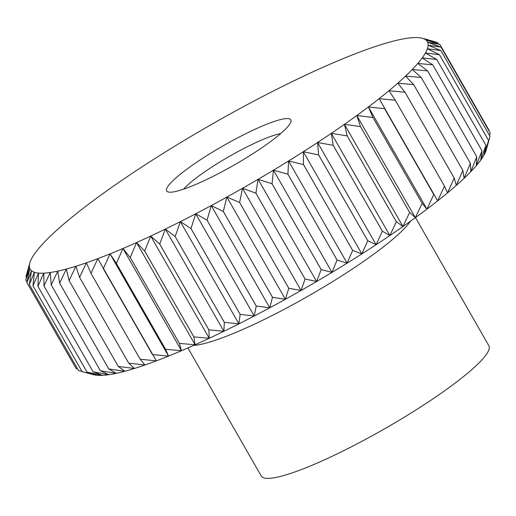 <?xml version="1.0" encoding="UTF-8"?>
<svg xmlns="http://www.w3.org/2000/svg" width="516" height="516" viewBox="0 0 516 516"><rect width="100%" height="100%" fill="white"/><g stroke="black" fill="none" stroke-linecap="round" stroke-linejoin="round"><path stroke-width="0.77" d="M183.651 189.153A60.798 9.404 150.2 0 1 199.982 175.169A60.798 9.404 150.2 0 1 280.678 133.586M415.483 217.597L488.858 345.72A131.135 20.285 150.2 0 1 448.443 388.038A131.135 20.285 150.2 0 1 331.375 456.641A131.135 20.285 150.2 0 1 261.27 476.062L187.895 347.939M188.708 167.842A71.531 11.068 150.2 0 1 257.013 128.374A71.531 11.068 150.2 0 1 290.901 121.776A71.531 11.068 150.2 0 1 268.759 142.919A71.531 11.068 150.2 0 1 168.293 191.991A71.531 11.068 150.2 0 1 188.708 167.842M444.495 186.128A238.424 36.888 150.2 0 1 444.489 186.134L437.671 200.847A228.891 35.41 -29.8 0 0 442.696 196.841A228.891 35.41 -29.8 0 0 447.482 192.92L444.495 186.128L395.327 100.278A238.424 36.888 -29.8 0 0 395.327 100.278L388.948 90.719A228.891 35.41 150.2 0 1 384.162 94.634A228.891 35.41 150.2 0 1 379.137 98.646L395.32 100.285L444.489 186.134M29.805 262.915L25.955 276.563L29.341 265.592A228.891 35.41 150.2 0 1 29.805 262.915A228.891 35.41 150.2 0 1 30.102 261.98A228.891 35.41 150.2 0 1 32.089 257.71A228.891 35.41 150.2 0 1 35.288 252.814A228.891 35.41 150.2 0 1 39.68 247.319A228.891 35.41 150.2 0 1 45.234 241.249A228.891 35.41 150.2 0 1 51.922 234.657A228.891 35.41 150.2 0 1 59.701 227.569A228.891 35.41 150.2 0 1 68.518 220.042A228.891 35.41 150.2 0 1 73.304 216.127A228.891 35.41 150.2 0 1 78.329 212.115A228.891 35.41 150.2 0 1 89.062 203.839A228.891 35.41 150.2 0 1 100.659 195.261A228.891 35.41 150.2 0 1 113.043 186.437A228.891 35.41 150.2 0 1 126.143 177.427A228.891 35.41 150.2 0 1 139.875 168.274A228.891 35.41 150.2 0 1 154.155 159.044A228.891 35.41 150.2 0 1 168.893 149.795A228.891 35.41 150.2 0 1 184.006 140.578A228.891 35.41 150.2 0 1 199.389 131.451A228.891 35.41 150.2 0 1 214.953 122.473A228.891 35.41 150.2 0 1 230.6 113.694A228.891 35.41 150.2 0 1 246.242 105.18A228.891 35.41 150.2 0 1 261.767 96.969A228.891 35.41 150.2 0 1 277.098 89.12A228.891 35.41 150.2 0 1 292.127 81.683A228.891 35.41 150.2 0 1 306.762 74.691A228.891 35.41 150.2 0 1 320.92 68.209A228.891 35.41 150.2 0 1 334.51 62.255A228.891 35.41 150.2 0 1 347.442 56.876A228.891 35.41 150.2 0 1 359.646 52.11A228.891 35.41 150.2 0 1 371.043 47.975A228.891 35.41 150.2 0 1 381.563 44.505A228.891 35.41 150.2 0 1 391.141 41.719A228.891 35.41 150.2 0 1 399.719 39.629A228.891 35.41 150.2 0 1 407.24 38.255A228.891 35.41 150.2 0 1 413.664 37.61A228.891 35.41 150.2 0 1 418.947 37.681A228.891 35.41 150.2 0 1 422.153 38.216A228.891 35.41 150.2 0 1 423.055 38.481L433.969 41.486M379.137 98.646A228.891 35.41 150.2 0 1 368.405 106.922A228.891 35.41 150.2 0 1 356.808 115.5A228.891 35.41 150.2 0 1 344.424 124.324A228.891 35.41 150.2 0 1 331.324 133.334A228.891 35.41 150.2 0 1 317.592 142.487A228.891 35.41 150.2 0 1 303.311 151.71A228.891 35.41 150.2 0 1 288.573 160.966A228.891 35.41 150.2 0 1 273.467 170.183A228.891 35.41 150.2 0 1 258.084 179.31A228.891 35.41 150.2 0 1 242.514 188.288A228.891 35.41 150.2 0 1 226.866 197.06A228.891 35.41 150.2 0 1 211.231 205.581A228.891 35.41 150.2 0 1 195.699 213.792A228.891 35.41 150.2 0 1 180.368 221.641A228.891 35.41 150.2 0 1 165.339 229.078A228.891 35.41 150.2 0 1 150.704 236.064A228.891 35.41 150.2 0 1 136.547 242.552A228.891 35.41 150.2 0 1 122.956 248.506A228.891 35.41 150.2 0 1 110.024 253.885A228.891 35.41 150.2 0 1 97.821 258.651A228.891 35.41 150.2 0 1 86.424 262.786A228.891 35.41 150.2 0 1 75.904 266.256A228.891 35.41 150.2 0 1 66.325 269.042A228.891 35.41 150.2 0 1 57.747 271.126A228.891 35.41 150.2 0 1 50.226 272.5A228.891 35.41 150.2 0 1 43.802 273.151A228.891 35.41 150.2 0 1 38.526 273.08A228.891 35.41 150.2 0 1 34.417 272.274A228.891 35.41 150.2 0 1 31.502 270.752A228.891 35.41 150.2 0 1 29.812 268.52A228.891 35.41 150.2 0 1 29.341 265.592L25.8 279.975L29.812 268.52L26.929 282.665L76.097 368.514L26.929 282.665L31.502 270.752L29.328 284.626L78.496 370.475L29.328 284.626L34.417 272.274L32.985 285.832L82.154 371.688L93.847 374.745A228.891 35.41 -29.8 0 0 97.053 375.28L82.154 371.688L32.985 285.832L38.526 273.08L37.881 286.29L87.049 372.139L97.053 375.28A228.891 35.41 -29.8 0 0 102.336 375.358L87.049 372.139L37.881 286.29L43.802 273.151L43.976 285.993L93.144 371.843L102.336 375.358A228.891 35.41 -29.8 0 0 108.76 374.706L93.151 371.843L43.983 285.993L50.226 272.5L51.245 284.935L100.414 370.791L108.76 374.706A228.891 35.41 -29.8 0 0 116.281 373.332L100.42 370.785L51.252 284.935L57.747 271.126L59.637 283.136L108.805 368.985L116.281 373.332A228.891 35.41 -29.8 0 0 124.859 371.249L108.811 368.985L59.643 283.136L66.325 269.042L69.099 280.594L118.267 366.444L124.859 371.249A228.891 35.41 -29.8 0 0 134.437 368.456L118.274 366.444L69.105 280.594L75.904 266.256L79.574 277.331L128.742 363.187L134.437 368.456A228.891 35.41 -29.8 0 0 144.957 364.986L128.748 363.18L79.58 277.331L86.424 262.786L90.997 273.37L140.165 359.22L144.957 364.986A228.891 35.41 -29.8 0 0 156.354 360.858L140.171 359.22L91.003 273.364L97.821 258.651L156.354 360.858A228.891 35.41 -29.8 0 0 168.558 356.085L152.478 354.576L103.31 268.726L110.024 253.885L116.403 263.444L165.571 349.293L168.558 356.085A228.891 35.41 -29.8 0 0 181.49 350.706L165.578 349.287L116.41 263.437L122.956 248.506L130.226 257.536L179.394 343.385L181.49 350.706A228.891 35.41 -29.8 0 0 195.08 344.759L179.407 343.385L130.238 257.529L136.547 242.552L144.686 251.053L193.855 336.903L195.08 344.759A228.891 35.41 -29.8 0 0 209.238 338.27L193.868 336.896L144.699 251.047L150.704 236.064L159.696 244.029L208.864 329.879L209.238 338.27A228.891 35.41 -29.8 0 0 223.873 331.285L208.877 329.872L159.708 244.023L165.339 229.078L175.163 236.509L224.325 322.358L223.873 331.285A228.891 35.41 -29.8 0 0 238.902 323.842L224.337 322.358L175.169 236.502L180.368 221.641L190.985 228.543L240.146 314.392L238.902 323.842A228.891 35.41 -29.8 0 0 254.233 315.992L240.159 314.386L190.991 228.536L195.699 213.792L207.064 220.171L256.233 306.02L254.233 315.992A228.891 35.41 -29.8 0 0 269.758 307.788L256.246 306.014L207.077 220.164L211.231 205.581L223.312 211.45L272.48 297.306L269.758 307.788A228.891 35.41 -29.8 0 0 285.4 299.267L272.493 297.3L223.325 211.444L226.866 197.06L239.618 202.44L288.786 288.289L285.4 299.267A228.891 35.41 -29.8 0 0 301.047 290.489L288.799 288.283L239.63 202.433L242.514 188.288L255.891 193.184L305.059 279.033L301.047 290.489A228.891 35.41 -29.8 0 0 316.611 281.51L305.072 279.027L255.904 193.178L258.084 179.31L272.022 183.748L321.191 269.597L316.611 281.51A228.891 35.41 -29.8 0 0 331.994 272.384L321.204 269.591L272.035 183.741L273.467 170.183L287.915 174.189L337.083 260.038L331.994 272.384A228.891 35.41 -29.8 0 0 347.107 263.166L337.096 260.032L287.928 174.182L288.573 160.966L303.473 164.559L352.641 250.408L347.107 263.166A228.891 35.41 -29.8 0 0 361.845 253.917L352.654 250.402L303.485 164.552L303.311 151.71L318.598 154.929L367.766 240.779L361.845 253.917A228.891 35.41 -29.8 0 0 376.125 244.687L367.779 240.772L318.611 154.923L317.592 142.487L333.201 145.351L382.369 231.2L376.125 244.687A228.891 35.41 -29.8 0 0 389.857 235.541L382.375 231.194L333.213 145.338L331.324 133.334L347.184 135.882L396.353 221.732L389.857 235.541A228.891 35.41 -29.8 0 0 402.957 226.524L396.365 221.725L347.197 135.876L344.424 124.324L360.471 126.581L409.639 212.437L402.957 226.524A228.891 35.41 -29.8 0 0 415.341 217.7L409.646 212.431L360.478 126.575L356.808 115.5L372.971 117.513L422.14 203.369L415.341 217.7A228.891 35.41 -29.8 0 0 426.938 209.128L422.146 203.362L372.978 117.506L368.405 106.922L384.613 108.728L433.775 194.584L426.938 209.128A228.891 35.41 -29.8 0 0 437.671 200.847L379.137 98.646L437.671 200.847M26.419 277.382L25.955 276.57A238.424 36.888 -29.8 0 0 25.955 276.57M27.032 282.129L25.8 279.975M77.671 369.03L76.097 368.521A238.424 36.888 150.2 0 1 76.097 368.514M82.031 371.481L78.496 370.475M110.024 253.885L168.558 356.085M122.956 248.506L181.49 350.706M136.547 242.552L195.08 344.759M150.704 236.064L209.238 338.27M165.339 229.078L223.873 331.285M180.368 221.641L238.902 323.842M195.699 213.792L254.233 315.992M211.231 205.581L269.758 307.788M226.866 197.06L285.4 299.267M242.514 188.288L301.047 290.489M258.084 179.31L316.611 281.51M273.467 170.183L331.994 272.384M288.573 160.966L347.107 263.166M303.311 151.71L361.845 253.917M317.592 142.487L376.125 244.687M331.324 133.334L389.857 235.541M344.424 124.324L402.957 226.524M356.808 115.5L415.341 217.7M368.405 106.922L426.938 209.128M490.045 136.398L440.877 50.542L428.125 45.169A228.891 35.41 150.2 0 1 427.364 48.781A228.891 35.41 150.2 0 1 425.377 53.045A228.891 35.41 150.2 0 1 422.178 57.947A228.891 35.41 150.2 0 1 417.792 63.442A228.891 35.41 150.2 0 1 412.232 69.512A228.891 35.41 150.2 0 1 405.544 76.104A228.891 35.41 150.2 0 1 397.765 83.186A228.891 35.41 150.2 0 1 388.948 90.719L405.028 92.229L454.196 178.078L447.482 192.92A228.891 35.41 -29.8 0 0 456.299 185.392L454.203 178.072L405.034 92.222L397.765 83.186L413.677 84.611L462.846 170.461L456.299 185.392A228.891 35.41 -29.8 0 0 464.077 178.31L462.852 170.454L413.684 84.605L405.544 76.104L421.224 77.477L470.386 163.333L464.077 178.31A228.891 35.41 -29.8 0 0 470.766 171.712L470.392 163.327L421.224 77.471L412.232 69.512L427.603 70.879L476.771 156.729L470.766 171.712A228.891 35.41 -29.8 0 0 476.32 165.649L476.778 156.729L427.609 70.873L417.792 63.442L432.789 64.848L481.957 150.704L476.32 165.649A228.891 35.41 -29.8 0 0 480.712 160.147L481.957 150.698L432.795 64.848L422.178 57.947L436.742 59.43L485.911 145.28L480.712 160.147A228.891 35.41 -29.8 0 0 483.911 155.251L485.917 145.28L436.749 59.43L425.377 53.045L439.445 54.651L488.613 140.507L483.911 155.251A228.891 35.41 -29.8 0 0 485.898 150.982L488.613 140.5L439.451 54.651L427.364 48.781L440.877 50.549L490.045 136.398L485.898 150.982A228.891 35.41 -29.8 0 0 486.195 150.046L487.891 144.093M490.2 132.986L441.032 47.137L427.654 42.241A228.891 35.41 150.2 0 1 428.125 45.169L441.032 47.137L490.2 132.986L489.581 135.579M439.903 44.447L425.964 40.003A228.891 35.41 150.2 0 1 427.654 42.241L439.903 44.447L489.071 130.296L488.968 130.838M437.503 42.486L423.055 38.481A228.891 35.41 150.2 0 1 425.964 40.003L437.503 42.486L438.329 43.931M410.53 221.171A131.135 20.285 150.2 0 1 372.352 255.175A131.135 20.285 150.2 0 1 193.481 345.475M422.153 38.216L428.248 39.797"/></g></svg>
